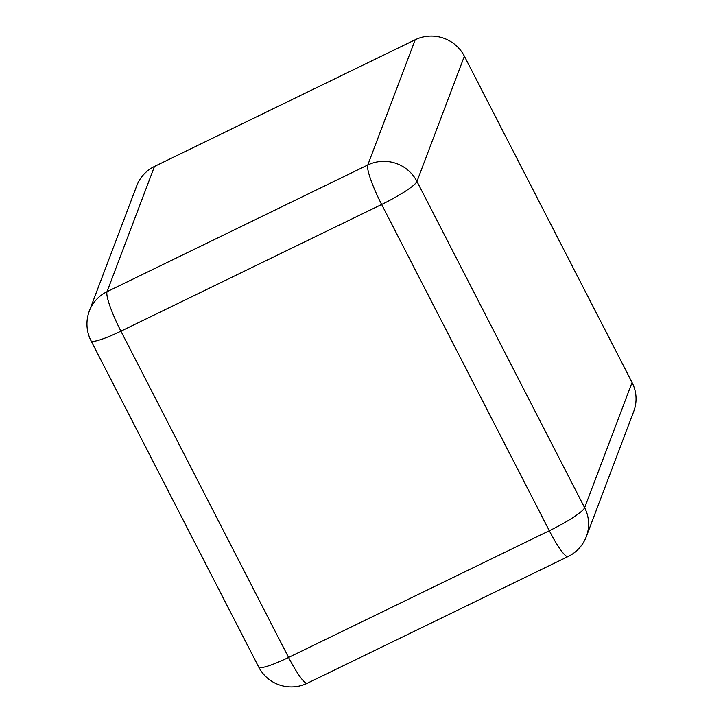 <?xml version="1.0" encoding="UTF-8"?>
<svg xmlns="http://www.w3.org/2000/svg" width="723" height="723" viewBox="0 0 723 723"><rect width="100%" height="100%" fill="white"/><g stroke="black" fill="none" stroke-linecap="round" stroke-linejoin="round"><path stroke-width="1.08" d="M89.336 310.998L136.764 185.757A36.674 35.861 -159.3 0 1 154.469 166.453L415.201 39.756A36.674 35.861 20.7 0 1 464.383 56.204L632.065 382.467L584.636 507.718L416.954 181.446A36.674 35.861 -159.3 0 0 367.772 164.998L107.04 291.694A36.674 35.861 -159.3 0 0 89.336 310.998A36.674 36.674 0 0 0 91.017 340.75L258.689 667.013A36.674 36.674 0 0 0 307.338 683.235L568.07 556.538A36.674 36.674 0 0 0 586.344 536.538A36.674 35.861 -159.3 0 0 584.636 507.718A36.674 5.215 -27.2 0 1 549.317 530.736L381.645 204.473A36.674 5.648 -115.9 0 1 367.772 164.998L415.201 39.756M586.344 536.538L633.773 411.297A36.674 35.861 -159.3 0 0 632.065 382.467M154.469 166.453L107.04 291.694A36.674 5.648 -115.9 0 0 120.913 331.17A36.674 5.215 152.8 0 1 91.017 340.75M464.383 56.204L416.954 181.446A36.674 5.215 -27.2 0 1 381.645 204.473L120.913 331.17L288.585 657.442L549.317 530.736A36.674 5.648 64.1 0 0 568.07 556.538M307.338 683.235A36.674 5.648 64.1 0 1 288.585 657.442A36.674 5.215 152.8 0 1 258.689 667.013"/></g></svg>

